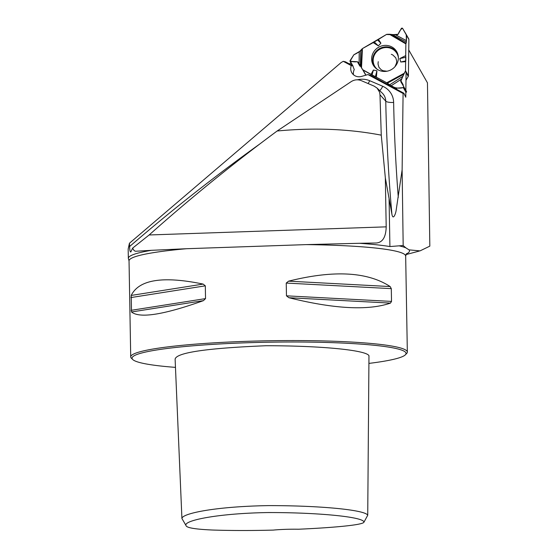 <?xml version="1.0" encoding="UTF-8"?>
<svg xmlns="http://www.w3.org/2000/svg" width="558" height="558" viewBox="0 0 558 558"><rect width="100%" height="100%" fill="white"/><g stroke="black" fill="none" stroke-linecap="round" stroke-linejoin="round"><path stroke-width="0.84" d="M343.24 61.317L345.444 61.819L352.67 65.698L351.289 65.642L343.24 61.317L341.126 62.559L129.449 243.232L129.596 246.538A1763.05 1678.234 150.6 0 1 259.812 143.971M351.289 65.642A8.782 8.363 -29.4 0 0 351.749 72.631A8.782 8.363 -29.4 0 0 361.542 76.425L367.924 74.577L403.085 93.472L402.123 169.883L396.194 210.01C395.859 213.358 393.069 221.024 391.89 214.098A1757.17 1672.64 150.6 0 1 385.752 101.151L379.984 94.776L379.58 92.203L377.082 88.087L382.251 93.088A12.611 12.004 -29.4 0 1 385.752 101.151A7.024 1.918 178.9 0 0 393.634 102.449A1750.174 1665.979 -29.4 0 0 398.279 197.358M128.34 258.361A138.991 13.804 179 0 0 128.563 259.121L129.037 260.886A138.335 13.741 -1 0 1 186.616 248.715L151.434 250.319A138.991 13.804 179 0 0 128.34 258.361L128.173 249.042L129.449 243.232M151.434 250.319L135.936 251.233M136.026 251.226C134.659 251.337 133.543 250.284 132.685 248.073L130.76 252.028M131.06 251.553C130.251 252.648 129.763 250.974 129.596 246.538M349.399 63.947L350.947 63.033M402.123 169.883L403.176 245.541L399.096 245.834A142.241 14.124 -1 0 1 405.826 247.829L409.056 249.865L420.035 250.884L429.827 246.141L427.456 82.828L408.749 49.969M353.479 74.744A8.782 8.363 150.6 0 1 354.267 69.562L352.67 65.698M406.078 72.526L405.854 90.375M405.833 92.119L405.771 97.232L403.873 93.214L370.645 75.358L367.924 74.577M399.096 245.834L389.909 246.559A139.43 13.845 179 0 0 359.533 243.288L306.209 244.613A138.335 13.741 -1 0 1 405.666 256.059L407.34 352.091A138.335 13.741 179 0 0 405.366 349.831A138.335 13.741 179 0 0 257.217 341.015A138.335 13.741 179 0 0 130.718 356.918A138.335 13.741 179 0 0 131.43 358.278L132.762 359.554A137.017 13.608 179 0 0 175.47 367.373M359.533 243.288L376.371 242.988C382.649 242.451 385.92 237.073 386.192 226.848L385.334 177.821L391.89 214.098M405.826 247.829L403.176 245.541M403.085 93.472L403.873 93.214M385.334 177.821L381.26 135.155L379.984 94.776M377.082 88.087L374.153 86.134L361.207 80.603C357.859 79.306 354.581 79.599 351.387 81.496L277.124 131.011C313.945 127.517 348.659 128.898 381.26 135.155M277.124 131.011C232.944 163.682 190.285 198.334 149.139 234.974L132.685 248.073M368.915 363.404A137.017 13.608 179 0 0 405.387 354.79A137.017 13.608 179 0 0 404.09 351.184A137.017 13.608 179 0 0 250.549 342.647A137.017 13.608 179 0 0 132.762 359.554M363.949 522.197L367.729 515.236L368.971 355.697C366.208 350.201 321.513 345.695 265.95 345.737C206.802 348.157 176.523 352.607 175.114 359.087L181.922 518.494L186.03 525.573C182.905 520.656 217.104 513.367 268.077 512.551C319.148 512.453 364.437 517.05 363.949 522.197C362.609 525.266 328.774 527.889 298.453 529.235A26.352 2.616 -1 0 0 273.197 530.1C251.344 530.665 231.103 530.644 212.459 530.023C195.251 529.27 186.442 527.784 186.03 525.573M186.616 248.715L306.209 244.613M405.387 354.79L406.677 353.472A138.335 13.741 179 0 0 407.34 352.091M131.507 311.978L131.221 295.426C139.019 279.551 162.992 275.771 203.147 284.092L205.309 285.836L205.532 298.607L203.433 300.643C163.675 314.824 139.695 318.604 131.507 311.978L203.433 300.643M288.87 297.714L286.463 295.831L286.24 283.066L288.577 281.162C333.558 269.926 367.422 271.725 390.161 286.554L391.298 288.639L391.521 301.411L390.454 303.106C368.106 310.778 334.242 308.986 288.87 297.714L390.454 303.106M367.729 515.236C365.441 509.991 321.066 505.548 268.335 505.611C214.83 506.504 181.978 513.548 181.922 518.494M396.215 89.099L395.643 88.087L389.554 84.886L403.022 76.195L404.166 73.286L400.714 81.426L406.468 91.463A0.593 0.565 150.6 0 1 405.952 92.328L405.826 92.335M392.441 34.666L389.351 34.247L395.552 34.826L398.147 34.24L401.467 28.214L402.478 28.179L406.412 35.056L406.496 40.671L405.861 43.887L406.384 42.122L392.441 34.666L397.296 34.77L398.147 34.24L401.467 28.214L402.478 28.179L406.259 34.498L406.384 42.122M360.419 65.893L358.243 62.217L357.378 61.736L349.985 61.317L353.849 54.789L360.559 50.848L360.419 65.893L361.507 67.706L358.243 62.217L357.378 61.736L350.494 61.61L353.144 66.311M406.287 34.547L408.742 38.9A1.095 1.046 -29.4 0 1 408.881 39.43L408.421 75.881A1.095 1.046 -29.4 0 1 408.268 76.411L405.98 80.261M399.772 58.583L405.708 55.612L405.861 43.887L405.52 70.733L405.631 61.673L400.742 62.001L399.772 58.583L405.854 57.265L405.785 60.906L400.742 62.001M389.554 84.886L386.736 82.765L391.067 85.813L396.18 88.192L396.898 89.468M376.392 77.206L386.736 82.765L371.049 74.333L373.379 70.05L376.936 70.81L376.392 77.206L375.346 76.851L376.936 70.81M378.317 45.847L372.925 42.422L377.585 40.009L380.905 43.196L378.317 45.847L374.306 41.996L362.428 48.588L361.507 67.706L362.658 69.659A1.095 1.046 -29.4 0 0 363.049 70.036L372.067 75.051L373.379 70.05M403.022 76.195L400.749 80.492L400.721 81.433L406.468 91.463M408.268 76.411L405.366 71.271L404.166 73.286L405.366 71.271A1.095 1.046 -29.4 0 0 405.52 70.733L408.421 75.881M403.301 87.627L396.18 88.192L403.301 87.627L403.818 86.769L403.301 87.627L405.952 92.328M360.559 50.848L362.428 48.588L359.212 51.859L353.849 54.789L349.999 60.773L350.494 61.61M374.306 41.996L386.457 34.47L378.345 39.241L380.905 43.196M389.351 34.247L387.001 34.317A1.095 1.046 -29.4 0 0 386.457 34.47A1.095 1.046 -29.4 0 1 387.001 34.317L389.351 34.247L405.861 43.887M391.835 46.935A13.525 12.876 150.6 0 1 397.882 54.363A13.525 12.876 150.6 0 1 391.332 69.631A13.525 12.876 150.6 0 1 374.878 67.337A13.525 12.876 150.6 0 1 374.76 50.471A13.525 12.876 150.6 0 1 391.835 46.935M361.507 67.706L362.658 69.659A1.095 1.046 -29.4 0 0 363.049 70.036L371.049 74.333M372.925 42.422L362.428 48.588M377.585 40.009L378.345 39.241M405.785 60.906L405.631 61.673M405.708 55.612L405.854 57.265M375.346 76.851L372.067 75.051M405.366 71.271A1.095 1.046 -29.4 0 0 405.52 70.733M395.643 88.087L396.18 88.192M406.412 35.056C406.629 39.723 406.447 42.666 405.861 43.887L405.52 70.733L401.641 78.992C398.496 82.172 404.864 84.976 403.301 87.627C398.726 88.694 394.645 88.087 391.067 85.813C385.501 81.419 377.271 78.106 371.049 74.333L362.658 69.659C360.28 66.242 360.663 65.07 357.378 61.736C354.309 62.078 351.847 61.757 349.999 60.773L353.849 54.789C357.971 52.857 360.831 50.785 362.428 48.588L386.457 34.47C390.37 34.749 394.269 34.68 398.147 34.24C399.263 31.36 400.707 29.337 402.478 28.179L408.881 39.43M357.329 79.808A19.614 18.672 150.6 0 1 369.71 80.715A1763.05 1678.234 150.6 0 1 382.725 86.274A19.614 18.672 150.6 0 1 393.634 102.449M389.086 199.115L389.909 246.559M409.056 249.865A142.241 14.124 -1 0 1 406.245 254.009M149.139 234.974L386.192 226.848M391.521 301.411L286.463 295.831M391.298 288.639L286.24 283.066M390.161 286.554L288.577 281.162M205.532 298.607L131.137 310.332M205.309 285.836L130.921 297.56M203.147 284.092L131.221 295.426M379.705 90.626A7.024 1.744 113.4 0 0 382.725 86.274M368.106 83.533A7.024 1.737 112.9 0 0 369.71 80.715M401.641 78.992L391.067 85.813M395.552 34.826L406.496 40.671M359.101 63.668L359.212 51.859M363.049 70.036L365.936 75.156M403.232 84.886L400.749 80.492M377.32 69.387A12.827 12.213 150.6 0 1 375.639 52.968A12.827 12.213 150.6 0 1 392.316 49.006A12.827 12.213 150.6 0 1 398.377 57.509M359.875 66.158L357.378 61.736M360.726 66.618L358.243 62.217M365.56 74.807L362.658 69.659M404.166 73.286L386.736 82.765M403.678 74.277L387.35 83.156M375.346 67.818A13.218 12.583 150.6 0 1 375.883 51.573A13.218 12.583 150.6 0 1 392.344 48.379A13.218 12.583 150.6 0 1 398.056 55.012M390.46 34.303L405.917 43.329M361.033 66.918L361.905 49.013M405.924 254.615L419.232 251.072M406.51 253.681L405.666 256.059M129.037 260.886L130.718 356.918M391.298 54.321L392.783 54.942L395.768 57.83L396.696 61.017L396.55 63.075L394.966 66.695M386.945 71.222L383.046 70.706L381.184 69.757L378.931 67.309L378.01 64.003L378.254 61.68M408.756 38.92L406.273 34.526M349.985 61.317L352.363 65.537"/></g></svg>
